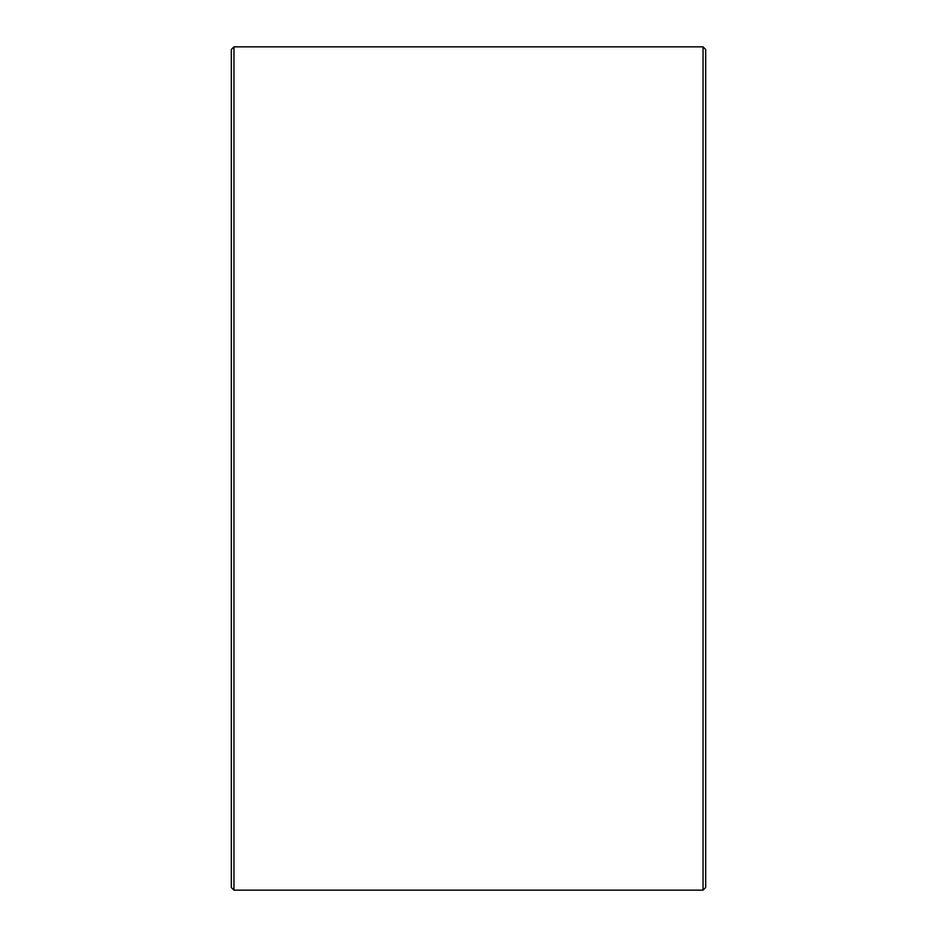 <?xml version="1.0" encoding="UTF-8"?>
<svg xmlns="http://www.w3.org/2000/svg" width="937" height="937" viewBox="0 0 937 937"><rect width="100%" height="100%" fill="white"/><g stroke="black" fill="none" stroke-linecap="round" stroke-linejoin="round"><path stroke-width="1.41" d="M231.322 887.515L231.322 49.485L233.957 46.85L233.957 890.15L231.322 887.515M703.043 46.85L705.678 49.485L705.678 887.515L703.043 890.15L703.043 46.85L233.957 46.85M703.043 890.15L233.957 890.15"/></g></svg>
